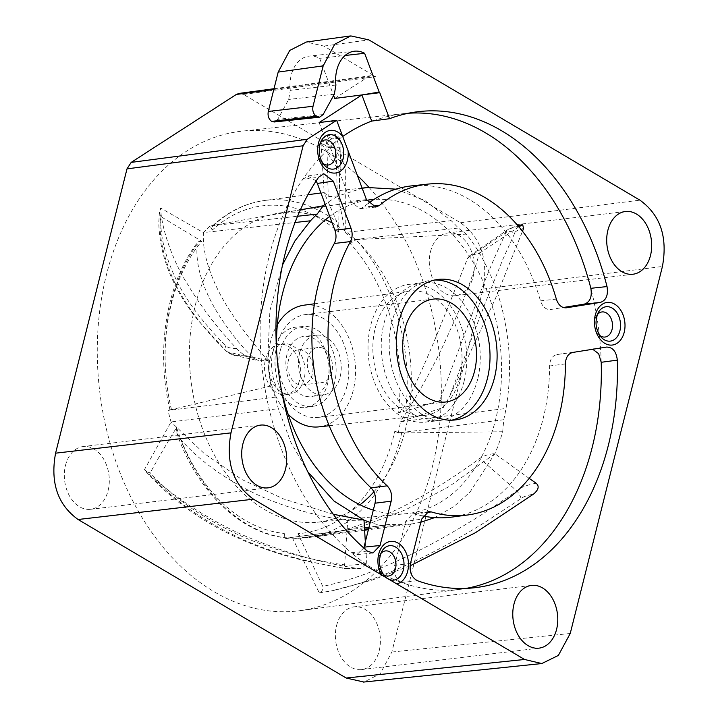 <?xml version="1.0" encoding="UTF-8"?>
<svg xmlns="http://www.w3.org/2000/svg" width="718" height="718" viewBox="0 0 718 718"><rect width="100%" height="100%" fill="white"/><g stroke="black" fill="none" stroke-linecap="round" stroke-linejoin="round"><path stroke-width="0.54" stroke-dasharray="3.59 2.69" d="M65.509 465.336A31.601 22.348 -96.9 0 1 83.019 446.569A31.601 22.348 -96.9 0 1 108.122 490.538A31.601 22.348 -96.9 0 1 90.603 509.304A31.601 22.348 -96.9 0 1 65.509 465.336M239.166 93.412L243.537 94.426L460.525 222.742C480.943 237.496 488.437 259.602 483.026 289.058L391.857 652.025L380.19 673.771L363.954 682.037M336.562 625.611A31.601 22.348 -96.9 0 1 354.082 606.845A31.601 22.348 -96.9 0 1 379.185 650.813A31.601 22.348 -96.9 0 1 361.666 669.58A31.601 22.348 -96.9 0 1 336.562 625.611M430.486 251.704A31.601 22.348 -96.9 0 1 448.005 232.937A31.601 22.348 -96.9 0 1 473.099 276.906A31.601 22.348 -96.9 0 1 455.589 295.672A31.601 22.348 -96.9 0 1 430.486 251.704M368.98 187.371A241.508 170.821 -96.9 0 1 432.182 467.436A241.508 170.821 -96.9 0 1 299.765 610.695A241.508 170.821 -96.9 0 1 106.426 274.806A241.508 170.821 -96.9 0 1 241.804 131.188A241.508 170.821 -96.9 0 1 357.376 175.461M319.124 122.581L328.584 147.737L330.352 147.549A239.507 169.394 83.1 0 0 302.682 179.446A239.507 169.394 -96.9 0 0 269.205 256.093A239.507 169.394 -96.9 0 0 351.281 552.716L356.873 554.664L363.766 547.978M328.584 147.737A239.525 169.412 -96.9 0 1 342.728 136.492M373.504 120.875A239.507 169.394 -96.9 0 1 400.527 114.018A239.507 169.394 -96.9 0 1 403.462 113.668A239.507 169.394 -96.9 0 1 408.533 113.229M601.217 362.294A239.507 169.394 83.1 0 0 590.86 288.313M367.338 551.092L351.281 552.716A239.507 169.394 83.1 0 0 401.676 582.522C395.771 579.318 393.437 573.583 394.685 565.29L405.724 521.331L421.592 519.177M422.848 515.955A166.827 117.994 -96.9 0 1 415.408 514.07L412.644 513.846L405.724 521.331M592.745 349.262L556.827 354.566C552.33 355.742 549.916 359.556 549.584 365.992A166.827 117.994 -96.9 0 1 451.775 517.104M411.737 185.863A166.827 117.994 -96.9 0 1 540.466 300.851C542.548 306.909 545.895 309.79 550.526 309.521L563.199 307.501M330.352 147.549L350.537 201.273L359.844 208.732L363.523 207.116A166.827 117.994 -96.9 0 1 368.415 203.257M316.153 180.954L307.789 176L302.682 179.446L318.684 177.166M477.623 379.328A69.511 49.165 -96.9 0 1 438.653 420.667A69.511 49.165 -96.9 0 1 383.852 323.881A69.511 49.165 -96.9 0 1 421.969 282.65A69.511 49.165 -96.9 0 1 477.623 379.328M464.205 380.872A69.35 49.048 -96.9 0 1 425.325 422.112A69.35 49.048 -96.9 0 1 370.659 325.559A69.35 49.048 -96.9 0 1 408.686 284.418A69.35 49.048 -96.9 0 1 464.205 380.872M459.655 378.18A62.61 44.283 -96.9 0 1 424.562 415.417A62.61 44.283 -96.9 0 1 375.209 328.243A62.61 44.283 -96.9 0 1 409.538 291.104A62.61 44.283 -96.9 0 1 459.655 378.18M304.145 305.168A61.299 43.358 -96.9 0 1 353.22 390.421A61.299 43.358 -96.9 0 1 318.855 426.869M288.151 414.277A61.299 43.358 -96.9 0 1 270.542 341.526A61.299 43.358 -96.9 0 1 277.327 324.707M346.83 386.634A51.822 36.654 -96.9 0 1 318.101 417.418A51.822 36.654 -96.9 0 1 276.933 345.304A51.822 36.654 -96.9 0 1 305.662 314.529A51.822 36.654 -96.9 0 1 346.83 386.634M434.686 280.02A70.777 50.063 83.1 0 0 431.114 280.271A70.777 50.063 83.1 0 0 391.875 322.31A70.777 50.063 83.1 0 0 448.104 420.802A70.777 50.063 83.1 0 0 451.622 420.192M417.445 580.718L401.676 582.522A239.507 169.394 -96.9 0 0 458.012 589.55L473.997 587.809M465.973 588.41A239.507 169.394 -96.9 0 1 460.947 589.191A239.507 169.394 -96.9 0 1 458.012 589.55M320.479 142.702A12.637 8.939 83.1 0 0 319.429 144.264A12.637 8.939 83.1 0 0 318.2 147.423A12.637 8.939 -96.9 0 0 321.592 162.169L324.383 165.203A17.322 12.251 -96.9 0 1 319.743 144.991A17.322 12.251 -96.9 0 1 319.833 144.632M322.983 163.435A12.637 8.939 -96.9 0 1 321.592 162.169M334.723 98.438L368.361 76.691L371.107 75.668L375.586 76.664L323.872 46.087L306.308 42.039M380.728 553.695A12.637 8.939 83.1 0 0 379.687 555.256A12.637 8.939 83.1 0 0 381.85 573.17A12.637 8.939 83.1 0 0 383.241 574.436M323.127 114.566L277.74 119.359L288.681 99.452L290.269 90.36A32.157 22.743 83.1 0 1 309.234 56.103A32.157 22.743 83.1 0 1 319.654 58.329L333.619 95.494M277.74 119.359L274.195 121.979M334.337 94.175L288.681 99.452M319.654 58.329L345.089 55.483M599.772 335.459A12.637 8.939 -96.9 0 1 598.381 334.193A12.637 8.939 -96.9 0 1 596.218 316.288A12.637 8.939 -96.9 0 1 597.268 314.726M307.807 471.807L290.718 442.082L278.369 408.668A168.604 119.251 -96.9 0 1 275.326 397.144L271.045 385.934A171.252 121.127 83.1 0 1 267.76 360.624L269.896 310.706L282.533 264.942M333.287 514.285L283.538 498.938L241.858 479.507L204.091 453.435L171.063 421.933A169.933 120.193 -96.9 0 1 168.021 410.436L171.414 409.637C169.547 410.05 169.538 409.915 171.396 409.233A164.916 116.648 -96.9 0 1 201.731 241.266L160.644 216.468L159.432 212.133L160.59 208.014L203.436 232.596A169.933 120.193 -96.9 0 1 210.105 225.901L213.829 225.228L212.492 225.874L212.241 230.137A164.916 116.648 -96.9 0 1 338.654 232.174L336.823 221.772L324.186 192.684L328.207 196.185C329.311 196.732 332.955 196.544 339.147 195.637A171.252 121.127 83.1 0 0 325.173 204.289M338.654 232.174L339.587 171.647C340.152 168.981 342.064 168.308 345.331 169.627L335.719 134.975L336.024 134.535L340.018 138.502C340.628 139.777 340.933 142.649 340.933 147.118L339.147 195.637L362.177 188.251M395.923 189.148L424.751 200.412L451.182 220.659A168.604 119.251 -96.9 0 1 458.353 228.046L466.332 234.14A171.252 121.127 83.1 0 1 479.498 253.149C490.672 272.84 498.498 292.657 502.986 312.599C510.534 344.649 511.539 376.6 506.01 408.452A168.604 119.251 -96.9 0 1 503.767 419.716L502.708 431.751A171.252 121.127 83.1 0 1 494.864 453.695L470.039 492.027L453.929 506.513L434.668 517.615M420.829 522.237L411.961 523.907L399.208 524.643A168.604 119.251 -96.9 0 1 390.646 524.221L382.021 525.576A171.252 121.127 83.1 0 1 370.21 522.426M276.654 351.308A157.987 111.739 83.1 0 0 281.16 388.609M373.297 510.112A157.987 111.739 83.1 0 0 406.074 513.693A157.987 111.739 83.1 0 0 495.6 419.644A157.987 111.739 83.1 0 0 373.952 199.433M366.719 200.286A157.987 111.739 83.1 0 0 329.724 216.396M271.045 385.934L171.414 409.637C169.547 410.05 169.538 409.915 171.396 409.233L168.021 410.436L275.326 397.144M345.331 169.627L345.232 232.461A169.933 120.193 -96.9 0 1 352.394 239.83L356.155 239.624L350.33 243.653A164.916 116.648 -96.9 0 1 398.131 412.877C411.387 409.493 425.28 405.293 439.793 400.267C441.83 400.411 443.033 402.816 443.401 407.474L400.491 421.726A169.933 120.193 -96.9 0 1 398.248 432.972L401.712 432.927L394.837 431.096A164.916 116.648 -96.9 0 1 297.97 533.654L322.777 586.382C323.477 589.137 322.301 591.291 319.268 592.853L292.845 538.823A169.933 120.193 -96.9 0 1 284.301 538.41L287.532 538.006C285.567 537.953 284.472 536.436 284.256 533.429A164.916 116.648 -96.9 0 1 176.583 427.587C167.94 441.435 159.163 456.495 150.259 472.785L146.122 471.852L144.48 469.581L171.063 421.933L278.369 408.668M144.48 469.581L153.365 477.946C185.199 506.163 226.843 529.328 254.549 539.873C287.227 553.255 321.108 562.715 356.191 568.252L360.499 568.45L366.772 563.433C356.182 564.967 348.795 565.434 344.622 564.824L347.781 520.433L363.999 520.119M365.327 541.857L366.772 563.433M212.492 225.874C228.082 211.595 245.475 203.131 264.691 200.475A169.978 120.22 -96.9 0 0 213.829 225.228L300.384 209.818M398.131 412.877C400.554 412.078 403.301 408.793 406.37 403.031C417.185 381.016 427.865 356.99 438.42 330.962L467.723 258.004L469.617 255.805L479.498 253.149C471.484 280.388 461.486 306.505 449.504 331.501C437.002 360.328 420.658 390.404 400.491 421.726L506.01 408.452M406.37 403.031A169.978 120.22 -96.9 0 0 356.155 239.624L466.332 234.14M297.97 533.654C299.514 536.561 303.436 537.8 309.745 537.378C333.601 534.282 360.445 526.016 390.296 512.58C418.72 499.97 453.516 477.748 479.821 458.398C484.022 455.607 489.039 454.036 494.864 453.695L529.157 478.359M309.745 537.378A169.978 120.22 -96.9 0 0 401.712 432.927L502.708 431.751M176.583 427.587L176.736 432.864L180.487 439.147C196.499 457.797 218.882 474.715 247.647 489.918C274.967 504.278 314.502 516.368 347.781 520.433M176.736 432.864C196.786 491.498 241.176 534.039 287.056 538.006L352.26 529.588M368.971 527.344L382.021 525.576M201.731 241.266L198.087 241.751L197.217 244.093C194.623 270.192 207.619 296.866 218.308 314.152C230.774 333.43 242.693 348.176 254.082 358.372L258.875 360.768L267.76 360.624C244.479 333.197 228.091 310.068 218.604 291.239C207.457 268.756 202.404 249.2 203.436 232.596L295.053 222.499M340.933 147.118C331.052 147.675 326.385 147.378 326.941 146.221L328.207 196.185M340.018 138.502L332.183 138.834A7.297 7.153 -60.1 0 0 326.941 146.221L321.045 142.927L339.587 171.647M284.256 533.429L284.301 538.41L390.646 524.221M212.241 230.137L210.105 225.901L297.575 216.253M350.33 243.653L352.394 239.83L458.353 228.046M394.837 431.096L398.248 432.972L503.767 419.716M265.489 359.386A25.39 17.959 -96.9 0 1 279.876 344.272A25.39 17.959 -96.9 0 1 299.738 379.634A25.39 17.959 -96.9 0 1 285.97 394.676A25.39 17.959 -96.9 0 1 265.489 359.386M536.122 483.205C526.115 485.18 519.706 487.782 516.906 491.004L484.192 513.056C465.65 525.002 439.38 540.232 419.779 550.132C384.013 568.234 351.685 580.315 322.777 586.382M521.053 498.588A7.297 2.064 -124 0 0 516.906 491.004L479.821 458.398M319.268 592.853L331.501 590.878C362.357 584.138 396.04 571.295 432.559 552.348C449.603 543.607 472.157 530.458 487.558 520.622L521.062 498.579C522.83 496.892 526.985 495.393 533.537 494.101M410.059 565.856L371.933 580.171L331.501 590.878M494.864 453.695L448.965 486.616L405.876 509.672L361.585 526.554L315.274 536.804L292.845 538.823L364.609 529.256M368.63 528.717L399.208 524.643M443.401 407.474L449.351 397.009L495.42 298.643L522.507 231.25M479.498 253.149L518.89 226.807M518.333 226.152L508.694 229.078L505.975 232.291L467.723 258.004M523.539 228.495C517.678 229.975 514.698 231.609 514.609 233.395A7.297 5.645 -151.9 0 0 505.975 232.291L494.864 256.945C487.818 273.289 480.71 291.068 473.548 310.275L439.793 400.267M514.609 233.395L503.094 258.794L484.803 304.154L449.351 397.009M339.147 195.637L337.173 190.916L345.232 232.461L451.182 220.659M332.183 138.834L326.995 135.855L344.048 164.26M267.76 360.624L246.13 355.724C243.824 355.069 240.647 352.655 236.59 348.481C216.746 327.309 200.412 305.895 187.577 284.22C175.955 266.54 163.946 237.03 161.11 214.278L160.59 208.014M246.13 355.724L235.253 355.563L227.22 351.739C221.395 346.623 214.117 338.968 205.384 328.781C192.864 314.017 182.695 298.751 174.878 283C163.103 257.188 158.364 235.01 160.644 216.468M236.59 348.481C230.496 348.427 226.933 347.458 225.883 345.573C220.22 340.467 213.004 332.685 204.244 322.238C193.941 309.853 185.163 296.857 177.884 283.251C164.907 256.972 159.315 233.978 161.11 214.278M254.082 358.372L227.22 351.739A7.297 4.505 -48.2 0 1 226.206 351.138C230.307 354.127 233.323 355.607 235.253 355.563L258.875 360.768M146.122 471.852L159.549 485.736C181.519 506.405 206.156 523.144 233.476 535.942C256.111 546.524 279.526 554.709 303.714 560.507L342.962 568.279A7.297 1.364 -82.2 0 0 344.622 564.824C335.171 563.774 322.059 561.314 305.285 557.446C283.655 552.366 254.899 542.781 235.199 533.277C199.245 515.847 170.938 495.68 150.259 472.785M356.191 568.252C349.504 568.602 344.981 568.485 342.621 567.911C333.206 566.646 319.95 563.953 302.852 559.825C284.992 555.454 260.212 547.349 242.872 539.433C205.617 522.381 175.784 501.882 153.365 477.946M270.004 358.892A25.274 17.878 -96.9 0 1 284.328 343.841A25.274 17.878 -96.9 0 1 304.1 379.05A25.274 17.878 -96.9 0 1 290.395 394.029A25.274 17.878 -96.9 0 1 270.004 358.892M325.55 219.69A155.779 110.177 83.1 0 0 279.751 212.968A155.779 110.177 83.1 0 0 195.296 305.24A155.779 110.177 83.1 0 0 317.132 522.228A155.779 110.177 83.1 0 0 360.005 504.781M373.89 491.821A155.779 110.177 83.1 0 0 405.41 429.49A155.779 110.177 83.1 0 0 332.174 222.93M273.073 351.237A40.441 28.603 83.1 0 0 305.697 407.447A40.441 28.603 83.1 0 0 327.632 383.493A40.441 28.603 83.1 0 0 295.995 327.157A40.441 28.603 83.1 0 0 273.073 351.237M280.289 350.447A40.271 28.478 83.1 0 0 312.77 406.415A40.271 28.478 83.1 0 0 334.606 382.568A40.271 28.478 83.1 0 0 303.113 326.475A40.271 28.478 83.1 0 0 280.289 350.447M286.994 354.414A30.335 21.45 83.1 0 0 311.459 396.569A30.335 21.45 83.1 0 0 327.911 378.601A30.335 21.45 83.1 0 0 304.181 336.356A30.335 21.45 83.1 0 0 286.994 354.414M299.621 353.032A30.021 21.235 83.1 0 0 323.836 394.765A30.021 21.235 83.1 0 0 340.117 376.977A30.021 21.235 83.1 0 0 316.629 335.162A30.021 21.235 83.1 0 0 299.621 353.032M307.932 357.95A17.69 12.511 83.1 0 0 321.987 382.577A17.69 12.511 83.1 0 0 331.797 372.068A17.69 12.511 83.1 0 0 317.742 347.44A17.69 12.511 83.1 0 0 307.932 357.95M288.421 360.31A17.69 12.511 83.1 0 0 302.475 384.929A17.69 12.511 83.1 0 0 312.285 374.419A17.69 12.511 83.1 0 0 298.23 349.801A17.69 12.511 83.1 0 0 288.421 360.31M565.407 363.9L549.584 365.992M415.408 514.07L425.882 512.643M371.798 206.254L363.523 207.116M540.466 300.851L556.342 299.119M410.463 563.495L394.685 565.29M572.659 352.457L556.827 354.566M590.474 349.217L606.575 347.063M366.449 199.622L350.537 201.273M273.827 89.409L368.361 76.691M379.687 555.256L381.671 551.648A17.322 12.251 83.1 0 0 384.642 576.195L381.85 573.17M391.857 652.025L570.236 633.473M483.026 289.058L662.418 266.486M460.525 222.742L639.918 200.16M243.537 94.426L375.586 76.664M323.872 46.087L368.855 39.876M335.916 85.011L290.269 90.36M598.381 334.193L601.172 337.218A17.322 12.251 -96.9 0 1 598.211 312.68L596.218 316.288M307.941 194.704L264.691 200.475A169.978 120.22 -96.9 0 1 336.823 221.772M287.532 538.006A169.978 120.22 -96.9 0 1 180.487 439.147M171.414 409.637A169.978 120.22 -96.9 0 1 197.217 244.093M159.432 212.133L158.777 222.679C159.611 256.155 172.733 288.744 198.159 320.452L226.206 351.138A7.297 4.505 -48.2 0 1 226.206 351.129A7.297 4.505 -48.2 0 1 225.883 345.573M360.499 568.45C352.412 569.186 345.69 568.827 342.962 568.279A7.297 1.364 -82.2 0 1 342.612 567.911M260.419 425.119L83.019 446.569M268.002 487.854L90.603 509.304M403.462 113.668L241.804 131.188M425.325 422.112L438.653 420.667M408.686 284.418L421.969 282.65M329.194 425.747L424.562 415.417M314.448 303.795L409.538 291.104M445.824 401.981L318.101 417.418M431.114 280.271L438.213 279.41M448.104 420.802L455.194 419.94M433.385 299.092L305.662 314.529M356.873 554.664L372.92 553.031M400.527 114.018L416.467 111.891M323.782 173.729L307.789 176M412.644 513.837L428.511 511.683M590.627 349.19L606.728 347.045M375.756 207.08L359.844 208.732M319.429 144.264L321.413 140.656M273.998 88.727L371.08 75.668M354.539 51.193L309.234 56.103M350.142 35.99L350.77 35.909M460.947 589.191L299.765 610.695M531.482 585.403L354.082 606.845M539.065 648.139L361.666 669.58M625.405 211.496L448.005 232.937M632.98 274.231L455.589 295.672M320.919 192.971L324.24 192.523M336.024 134.535L326.995 135.855C324.527 135.531 322.544 137.892 321.045 142.927L324.195 192.684M170.004 409.852C155.303 349.747 166.513 282.228 198.087 241.751M411.961 523.907L368.379 529.722M364.663 530.216L315.274 536.804M384.677 525.262L368.971 527.362M469.617 255.805L508.694 229.078L517.786 225.515M362.123 188.098L337.218 190.8M335.719 134.975L337.173 190.916M284.328 343.841L279.876 344.272M290.395 394.029L285.97 394.676M317.132 522.228L406.074 513.693M279.751 212.968L368.163 200.062M312.77 406.415L305.697 407.447M303.113 326.475L295.995 327.157M323.836 394.765L311.459 396.569M316.629 335.162L304.181 336.356M302.475 384.929L321.987 382.577M298.23 349.801L317.742 347.44"/><path stroke-width="1.08" d="M565.757 307.869L566.403 307.807C561.772 308.076 558.416 305.186 556.342 299.119A166.63 117.86 -96.9 0 0 427.731 184.131A166.63 117.86 -96.9 0 0 379.445 205.456L375.756 207.08L366.449 199.622L336.652 120.319L307.304 139.292L303.104 145.763L230.99 432.864C225.569 462.32 233.072 484.435 253.49 499.19L524.553 659.474L541.794 663.549L558.362 655.435L570.236 633.473L662.418 266.486C667.83 237.03 660.336 214.924 639.918 200.16L368.855 39.876L350.77 35.9L334.714 44.247L323.172 65.877L313.021 106.273C312.213 110.689 313.335 114.009 316.396 116.217L319.6 117.196L323.127 114.566L334.337 94.175L335.916 85.011A31.601 22.348 -96.9 0 1 354.539 51.193A31.601 22.348 -96.9 0 1 364.618 53.294L379.185 92.075L361.89 94.938L379.75 92.667L379.185 92.075M342.728 136.492A239.525 169.412 -96.9 0 1 371.709 121.073L389.533 118.703A239.704 169.538 -96.9 0 1 416.467 111.891A239.704 169.538 -96.9 0 1 607.024 286.563C608.361 295.215 606.136 300.501 600.32 302.404L566.089 307.842M389.533 118.703L379.75 92.667M513.962 604.17A31.601 22.348 -96.9 0 1 531.482 585.403A31.601 22.348 -96.9 0 1 556.585 629.372A31.601 22.348 -96.9 0 1 539.065 648.139A31.601 22.348 -96.9 0 1 513.962 604.17M607.886 230.263A31.601 22.348 -96.9 0 1 625.405 211.496A31.601 22.348 -96.9 0 1 650.499 255.464A31.601 22.348 -96.9 0 1 632.98 274.231A31.601 22.348 -96.9 0 1 607.886 230.263M494.433 377.901A70.777 50.063 83.1 0 0 438.213 279.41A70.777 50.063 83.1 0 0 398.966 321.449A70.777 50.063 83.1 0 0 455.194 419.94A70.777 50.063 83.1 0 0 494.433 377.901M363.766 547.978L363.999 547.152L380.046 545.509L372.92 553.031L367.338 551.092A239.704 169.538 -96.9 0 1 318.684 177.166L323.782 173.729L333.323 181.16L317.329 183.431L316.153 180.954M380.046 545.509L391.175 501.191L375.038 503.192C376.232 497.044 374.895 491.929 371.035 487.827A166.827 117.994 -96.9 0 1 334.31 243.474C336.347 239.408 336.545 234.974 334.902 230.173L317.329 183.431M334.902 230.173L351.03 228.279C352.673 233.09 352.475 237.523 350.438 241.58A166.63 117.86 83.1 0 0 387.173 485.826C391.032 489.918 392.369 495.043 391.175 501.191M351.03 228.279L333.323 181.16M425.882 512.643L431.285 511.916L428.511 511.683L421.592 519.177L410.463 563.495C409.215 571.779 411.54 577.514 417.445 580.718A239.704 169.538 -96.9 0 0 473.997 587.809A239.704 169.538 -96.9 0 0 617.318 360.131C616.313 351.524 612.732 347.171 606.575 347.063L606.728 347.045M606.575 347.063L572.659 352.457C568.117 353.687 565.703 357.501 565.407 363.9A166.63 117.86 83.1 0 1 467.723 514.977L451.775 517.104A166.827 117.994 -96.9 0 1 422.848 515.955M431.285 511.916A166.63 117.86 83.1 0 0 467.723 514.977M242.899 443.886A31.601 22.348 -96.9 0 1 260.419 425.119A31.601 22.348 -96.9 0 1 285.522 469.087A31.601 22.348 -96.9 0 1 268.002 487.854A31.601 22.348 -96.9 0 1 242.899 443.886M363.954 682.037L346.166 678.016L78.082 519.5C57.664 504.736 50.17 482.631 55.582 453.175L126.996 168.874L131.188 162.394L307.304 139.292M131.188 162.394L236.312 94.453L239.166 93.412M357.376 175.461A241.508 170.821 -96.9 0 1 368.98 187.371M408.533 113.229A239.507 169.394 -96.9 0 1 590.86 288.313C592.215 296.974 589.981 302.26 584.165 304.163L563.199 307.501M592.745 349.262L598.677 353.75L601.217 362.294A239.507 169.394 -96.9 0 1 592.26 447.117A239.507 169.394 -96.9 0 1 465.973 588.41M363.999 547.152L375.038 503.192M368.415 203.257A166.827 117.994 -96.9 0 1 411.737 185.863L427.731 184.131M329.194 425.747L318.855 426.869A61.299 43.358 -96.9 0 1 288.151 414.277M277.327 324.707A61.299 43.358 -96.9 0 1 304.145 305.168L314.448 303.795M474.553 371.197A51.822 36.654 -96.9 0 1 445.824 401.981A51.822 36.654 -96.9 0 1 404.656 329.867A51.822 36.654 -96.9 0 1 433.385 299.092A51.822 36.654 -96.9 0 1 474.553 371.197M451.622 420.192A70.777 50.063 83.1 0 0 487.342 378.763A70.777 50.063 83.1 0 0 434.686 280.02M601.217 362.294L617.318 360.131M607.024 286.563L590.86 288.313M336.652 120.319L319.124 122.581L361.89 94.938L334.723 98.438L333.619 95.494M322.983 163.435A12.637 8.939 -96.9 0 0 335.252 157.502A12.637 8.939 83.1 0 0 331.554 142.433A12.637 8.939 83.1 0 0 320.479 142.702M306.308 42.039L289.731 50.448L278.18 72.087L268.29 111.452L313.021 106.273M383.241 574.436A12.637 8.939 83.1 0 0 392.917 573.601A12.637 8.939 -96.9 0 0 393.751 555.992A12.637 8.939 -96.9 0 0 381.052 553.327A12.637 8.939 83.1 0 0 380.728 553.695M319.295 117.222L274.195 121.979L271.646 121.387C268.676 119.152 267.554 115.84 268.29 111.452M271.646 121.387L316.396 116.217M345.089 55.483L364.618 53.294M371.709 121.073L361.89 94.938M597.268 314.726A12.637 8.939 -96.9 0 1 606.414 312.949A12.637 8.939 83.1 0 1 612.041 329.526A12.637 8.939 83.1 0 1 600.616 336.024A12.637 8.939 -96.9 0 1 599.772 335.459M282.533 264.942L294.954 240.889L310.49 220.794A168.604 119.251 -96.9 0 1 317.168 214.099L323.154 205.824A171.252 121.127 83.1 0 1 325.173 204.289M362.177 188.251L367.49 187.515L395.923 189.148M434.668 517.615L420.829 522.237M307.807 471.807L333.996 501.011L363.999 520.119A171.252 121.127 83.1 0 0 370.21 522.426M329.724 216.396A157.987 111.739 83.1 0 0 282.506 293.644A157.987 111.739 83.1 0 0 276.654 351.308M281.16 388.609A157.987 111.739 83.1 0 0 373.297 510.112M373.952 199.433A157.987 111.739 83.1 0 0 368.163 200.062A157.987 111.739 83.1 0 0 366.719 200.286M365.327 541.857L363.999 520.119L333.287 514.285M300.384 209.818L323.154 205.824M368.971 527.362L364.529 527.954L368.971 527.344M529.157 478.359L536.122 483.205C539.496 486.131 538.626 489.766 533.537 494.101L475.576 532.63L410.059 565.856M364.609 529.256L368.63 528.717M518.89 226.807L522.704 224.68L523.539 228.495L522.507 231.25M520.155 225.91L518.333 226.152M297.575 216.253L317.168 214.099M295.053 222.499L310.49 220.794M360.005 504.781A155.779 110.177 83.1 0 0 373.89 491.821M332.174 222.93A155.779 110.177 83.1 0 0 325.55 219.69M348.104 150.789A21.468 15.186 -96.9 0 1 331.402 172.742A21.468 15.186 -96.9 0 1 318.46 143.151A21.468 15.186 -96.9 0 1 342.737 136.501M381.339 574.795A21.468 15.186 -96.9 0 1 383.385 545.204A21.468 15.186 -96.9 0 1 404.808 550.221A21.468 15.186 -96.9 0 1 403.265 579.929A21.468 15.186 -96.9 0 1 396.695 583.869M614.653 304.136A21.468 15.186 -96.9 0 1 624.202 332.299A21.468 15.186 -96.9 0 1 604.807 343.339A21.468 15.186 -96.9 0 1 595.249 315.175A21.468 15.186 -96.9 0 1 614.653 304.136M334.31 243.474L350.438 241.58M379.445 205.456L371.798 206.254M387.173 485.826L371.035 487.827M600.32 302.404L584.165 304.163M343.105 158.804A17.322 12.251 -96.9 0 1 324.383 165.203L324.383 165.203C319.86 159.809 318.334 153.015 319.815 144.812L321.413 140.656A17.322 12.251 -96.9 0 1 339.327 139.615A17.322 12.251 83.1 0 1 343.105 158.804M319.833 144.632A17.322 12.251 -96.9 0 1 321.413 140.656M236.312 94.453L273.827 89.409M126.996 168.874L303.104 145.763M55.582 453.175L230.99 432.864M278.18 72.087L323.172 65.877M78.082 519.5L253.49 499.19M346.166 678.016L524.553 659.474M383.547 549.001A17.322 12.251 -96.9 0 1 400.958 552.654A17.322 12.251 -96.9 0 1 399.809 576.787A17.322 12.251 -96.9 0 1 394.505 579.973A17.322 12.251 83.1 0 1 384.642 576.195C379.005 568.575 378.009 560.39 381.671 551.648A17.322 12.251 83.1 0 1 383.547 549.001M317.006 116.576L275.165 120.992M612.185 308.103A17.322 12.251 -96.9 0 1 619.903 330.827A17.322 12.251 -96.9 0 1 604.242 339.74A17.322 12.251 -96.9 0 1 601.172 337.218L601.172 337.218C595.536 329.598 594.549 321.422 598.211 312.68L598.211 312.68A17.322 12.251 -96.9 0 1 612.185 308.103M363.407 682.091L541.372 663.594M239.031 93.43L273.998 88.727M305.787 42.111L350.142 35.99M307.941 194.704L320.919 192.971M368.379 529.722L364.663 530.216M522.704 224.68L517.786 225.515M367.49 187.515L362.123 188.098"/></g></svg>

